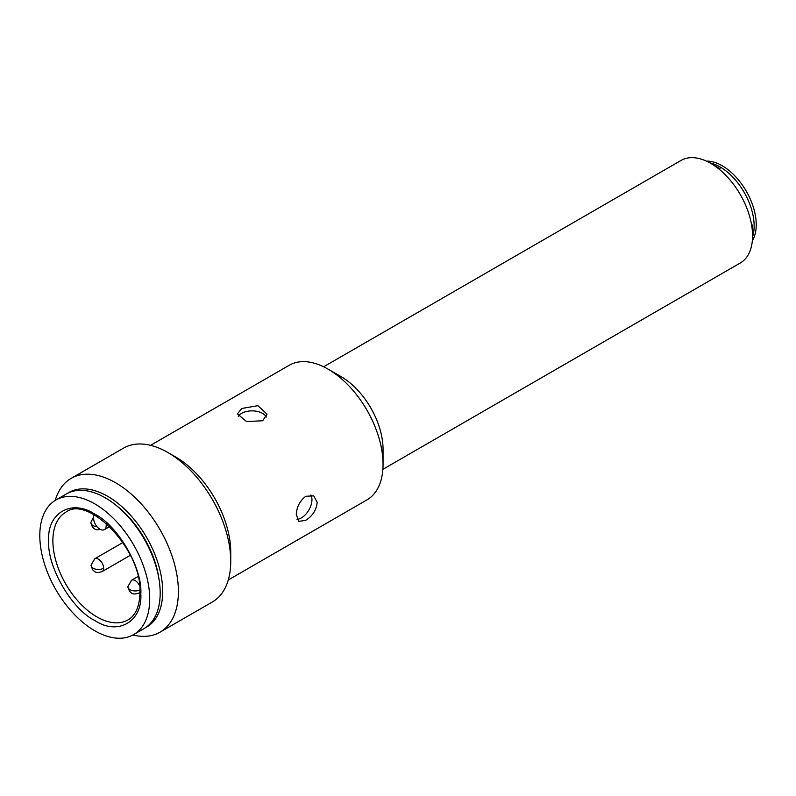 <?xml version="1.0" encoding="UTF-8"?>
<svg xmlns="http://www.w3.org/2000/svg" width="796" height="796" viewBox="0 0 796 796"><rect width="100%" height="100%" fill="white"/><g stroke="black" fill="none" stroke-linecap="round" stroke-linejoin="round"><path stroke-width="1.19" d="M140.812 593.896C142.643 621.616 117.858 635.934 94.754 620.492C71.66 609.258 46.874 566.334 48.695 540.713C46.874 512.992 71.65 498.674 94.754 514.117C117.858 525.35 142.643 568.274 140.812 593.896M55.899 499.997L66.367 493.948A77.719 44.875 60 0 1 126.256 514.773A77.719 44.875 60 0 1 160.185 592.99A77.719 44.875 60 0 1 144.086 628.571L133.619 634.611A77.719 44.875 60 0 1 73.729 613.786A77.719 44.875 60 0 1 39.8 535.579A77.719 44.875 60 0 1 55.899 499.997A77.719 44.875 60 0 1 115.788 520.813A77.719 44.875 60 0 1 149.718 599.03A77.719 44.875 60 0 1 133.619 634.611M106.226 523.31L106.196 525.659A8.885 5.124 60 0 1 104.356 529.629A8.885 5.124 60 0 1 97.51 527.25A8.885 5.124 60 0 1 93.639 518.305A8.885 5.124 60 0 1 93.639 518.256L93.659 514.524M706.43 161.13A48.118 27.78 60 0 1 753.653 208.194A48.118 27.78 60 0 1 752.349 240.671M382.866 469.341L740.31 262.978A59.212 34.188 -120 0 0 752.568 235.865A59.212 34.188 -120 0 0 710.699 163.339A59.212 34.188 -120 0 0 681.087 160.414L323.654 366.777M150.573 445.332L289.227 365.284A77.719 44.875 60 0 1 328.091 369.135L341.176 376.687A59.212 34.188 60 0 1 383.045 449.213L383.045 464.317A77.719 44.875 60 0 1 366.956 499.898L228.293 579.956M752.568 224.989L752.568 235.865M317.196 502.336C316.43 509.987 312.579 515.997 305.644 520.355L298.739 521.38L296.281 514.415C296.799 506.694 299.973 500.654 305.813 496.276L313.733 495.848L317.196 502.336M296.998 519.3A14.806 8.477 120.4 0 0 301.415 517.868A14.806 8.477 120.4 0 0 310.858 494.983M55.222 500.395A88.824 51.282 60 0 1 71.172 478.356L123.519 448.138A88.824 51.282 60 0 1 167.926 452.536L175.777 457.063A77.719 44.875 60 0 1 230.74 552.255L230.74 561.319A88.824 51.282 60 0 1 212.343 601.985L159.996 632.203A88.824 51.282 60 0 1 132.932 634.999M266.352 417.024A14.806 8.617 0.4 0 0 241.725 413.333A14.806 8.617 0.4 0 0 238.273 416.467M241.765 408.467L257.914 405.691L267.038 414.149L262.7 420.756L246.551 421.552L237.427 413.93L241.765 408.467M71.172 478.356A88.824 51.282 60 0 1 139.628 502.147A88.824 51.282 60 0 1 178.394 591.537A88.824 51.282 60 0 1 159.996 632.203M67.64 493.261A77.719 44.875 60 0 1 127.947 512.465A77.719 44.875 60 0 1 162.692 591.537A77.719 44.875 60 0 1 145.32 627.805M116.763 505.878A73.55 42.467 60 0 1 158.961 578.961M328.091 369.135A77.719 44.875 60 0 1 383.045 464.317M167.926 452.536A88.824 51.282 60 0 1 230.74 561.319M97.092 526.783A7.403 4.279 0 0 1 93.003 525.579A7.403 4.279 180 0 1 90.834 522.564L93.649 516.753M139.887 589.995A7.403 4.279 0 0 1 130.007 589.687A7.403 4.279 180 0 1 127.848 586.662L131.549 580.254A7.403 4.279 60 0 1 135.25 580.622A7.403 4.279 60 0 1 139.559 585.737M139.947 592.035A7.403 4.279 60 0 1 138.942 593.07L139.947 592.493M103.659 568.215A7.403 4.279 -0 0 1 93.192 568.215A7.403 4.279 180 0 1 91.023 565.19L94.724 558.782A7.403 4.279 60 0 1 98.425 559.15A7.403 4.279 60 0 1 103.659 568.215A7.403 4.279 60 0 1 102.127 571.598L130.345 555.31M127.937 619.945A62.178 35.9 60 0 1 80.028 603.288A62.178 35.9 60 0 1 52.884 540.713A62.178 35.9 60 0 1 65.76 512.246C87.878 494.445 142.524 549.847 139.947 592.692C139.608 606.433 135.599 615.517 127.937 619.945M106.196 525.659L107.818 524.733M709.883 162.881A48.118 27.78 60 0 1 751.563 209.408A48.118 27.78 60 0 1 752.558 236.81M90.834 522.564L92.455 527.191L94.664 529.042L96.396 529.728L100.644 529.559M137.987 576.533L131.549 580.254M127.848 586.662L129.469 591.289C131.927 593.229 131.987 595.139 138.942 593.07M122.942 542.484L94.724 558.782M91.023 565.19L92.644 569.817C95.102 571.757 95.162 573.657 102.127 571.598M104.356 529.629L109.719 526.534M720.121 168.782L710.699 163.339"/></g></svg>
